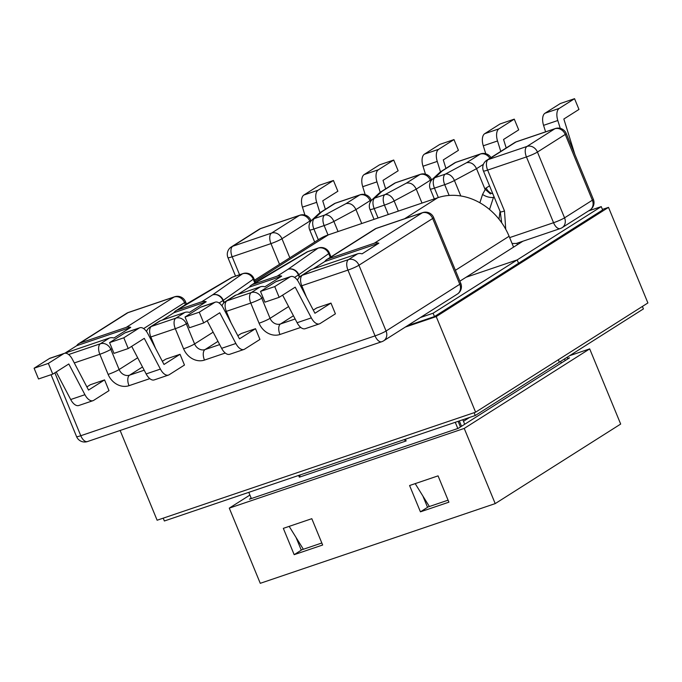 <?xml version="1.0" encoding="UTF-8"?>
<svg xmlns="http://www.w3.org/2000/svg" width="682" height="682" viewBox="0 0 682 682"><rect width="100%" height="100%" fill="white"/><g stroke="black" fill="none" stroke-linecap="round" stroke-linejoin="round"><path stroke-width="1.02" d="M180.039 354.299L164.004 364.469L147.883 333.745A11.679 6.002 71.3 0 0 139.793 327.761A11.679 6.002 71.3 0 0 139.119 328.085L123.809 337.795L128.233 348.536L144.277 338.366L160.398 369.09A11.679 6.002 71.3 0 0 168.48 375.074A11.679 6.002 71.3 0 0 169.153 374.75L184.472 365.041L180.039 354.299L165.803 359.133L162.35 361.315M255.511 328.698L239.467 338.86L223.346 308.136A11.679 6.002 71.3 0 0 215.265 302.16A11.679 6.002 71.3 0 0 214.591 302.484L199.272 312.194L203.705 322.936L219.74 312.765L235.861 343.489A11.679 6.002 71.3 0 0 243.951 349.465A11.679 6.002 71.3 0 0 244.625 349.141L259.936 339.44L255.511 328.698L241.275 333.524L237.822 335.715M330.975 303.089L314.939 313.26L298.818 282.536A11.679 6.002 71.3 0 0 290.728 276.56A11.679 6.002 71.3 0 0 290.055 276.883L274.744 286.593L279.168 297.326L295.212 287.165L311.333 317.889A11.679 6.002 71.3 0 0 319.415 323.865A11.679 6.002 71.3 0 0 320.088 323.541L335.408 313.831L330.975 303.089L316.738 307.923L313.285 310.114M52.77 374.137L48.337 363.404L34.1 368.229L38.524 378.97L52.77 374.137L68.805 363.975L84.926 394.699A11.679 6.002 71.3 0 0 93.016 400.675A11.679 6.002 71.3 0 0 93.69 400.351L109.001 390.641L104.576 379.9L90.331 384.733L86.887 386.924M68.635 354.538L100.39 343.762L109.444 338.016L63.136 353.77M184.907 312.416L160.466 320.711L151.413 326.448L175.854 318.153L184.907 312.416A8.764 7.459 57.6 0 1 189.4 312.424L206.211 301.759A8.764 7.459 -122.4 0 0 201.727 301.759L177.277 310.046A8.764 7.459 -122.4 0 0 175.913 310.702A8.764 7.459 -122.4 0 0 173.901 312.723L162.273 320.097M374.375 243.184L328.213 258.845L376.072 228.504L422.235 212.844L374.375 243.184A8.764 7.459 -122.4 0 1 378.868 243.193L362.048 253.849A8.764 7.459 57.6 0 0 357.564 253.84L311.401 269.501A8.764 7.459 57.6 0 0 310.029 270.157L300.975 275.895A8.764 7.459 57.6 0 1 302.348 275.247L311.401 269.501M277.19 276.15L252.749 284.445L307.735 251.684L317.923 248.231L287.983 269.313L277.19 276.15A8.764 7.459 -122.4 0 1 281.683 276.159L264.863 286.824A8.764 7.459 57.6 0 0 260.379 286.815L235.929 295.11A8.764 7.459 57.6 0 0 234.565 295.758L225.512 301.504A8.764 7.459 57.6 0 1 226.876 300.847L235.929 295.11M109.444 338.016A8.764 7.459 57.6 0 1 113.928 338.025L130.748 327.369A8.764 7.459 -122.4 0 0 126.255 327.36L80.101 343.02A8.764 7.459 -122.4 0 0 78.728 343.677A8.764 7.459 -122.4 0 0 76.716 345.697L65.097 353.063M415.193 483.623L429.379 506.513L427.478 507.161M455.261 422.303L457.818 428.501M248.794 492.344L251.351 498.551M321.827 543L301.222 549.99M429.379 506.513L448.083 500.17M405.423 439.208L406.14 440.947L404.008 439.685M406.14 440.947L299.347 477.178L300.242 474.894M289.177 526.376L303.362 549.266M225.282 353.029L204.472 360.087A17.527 14.919 -122.4 0 1 183.594 348.809L175.291 328.673L150.85 336.968A8.764 4.501 -108.7 0 1 151.413 326.448A8.764 7.459 -122.4 0 0 150.04 327.104L159.094 321.367A8.764 7.459 57.6 0 1 160.466 320.711M62.616 353.949A8.764 7.459 57.6 0 1 63.281 353.677M361.724 223.534L355.97 209.579L333.873 221.42L338.059 231.556M328.016 234.966L324.146 225.572L313.908 229.041A8.764 4.501 71.3 0 1 314.47 218.521A8.764 8.38 47.2 0 0 311.827 220.158L319.057 213.449L321.606 211.906L314.47 218.521L324.7 215.052L346.055 203.611C350.241 202.869 353.549 204.856 355.97 209.579L370.053 200.653L370.497 201.719M398.331 211.113L394.153 200.968A8.764 0.929 -22.4 0 1 384.426 205.12L374.188 208.59A8.764 4.501 71.3 0 1 374.75 198.078A8.764 8.38 47.2 0 0 372.108 199.707L379.337 192.997L381.886 191.454L374.75 198.078L384.98 194.6A8.764 4.501 71.3 0 0 384.426 205.12L388.297 214.515M567.134 357.274L567.808 358.911M512.08 243.5L516.291 243.465L560.254 228.555A8.764 4.501 -108.7 0 1 553.554 222.716L509.65 237.609M252.749 284.445A8.764 7.459 -122.4 0 0 251.377 285.102A8.764 7.459 -122.4 0 0 249.365 287.122L237.745 294.488M328.213 258.845A8.764 7.459 -122.4 0 0 326.849 259.501A8.764 7.459 -122.4 0 0 324.837 261.521L313.209 268.887M489.54 185.828L486.206 187.951A17.527 9.002 71.3 0 0 484.936 189.067L476.53 168.676C474.109 163.953 470.802 161.966 466.607 162.708L445.261 174.149L435.031 177.627L442.166 171.003L439.617 172.555L432.388 179.255A8.764 8.764 0 0 0 430.248 189.016L434.323 198.897M484.936 189.067L490.452 193.935M422.005 203.083L416.25 189.127C413.829 184.404 410.521 182.418 406.327 183.16L384.98 194.6A8.764 6.019 -118.2 0 1 394.153 200.968L416.25 189.127L430.333 180.201L430.777 181.267M489.531 209.485L493.453 197.43A8.764 4.177 18 0 1 482.575 194.404L479.864 202.767M500.273 211.855A8.764 0.929 -22.4 0 0 504.492 210.977L487.639 170.099A8.764 0.929 157.6 0 1 483.419 170.977L500.273 211.855L501.688 222.758M494.22 197.175L493.453 197.43L493.956 196.535M378.868 243.193L324.837 261.521M281.683 276.159L249.365 287.122M130.748 327.369L76.716 345.697M206.211 301.759L173.901 312.723M425.466 174.149L423.002 166.246A11.679 6.002 -108.7 0 1 424.443 154.132L438.679 149.298A11.679 6.002 71.3 0 0 437.247 161.412L440.495 171.855M438.679 149.298L453.99 139.588L439.754 144.422L424.443 154.132M445.926 168.403L443.283 159.92L458.423 150.33L453.99 139.588M365.185 194.6L362.73 186.698A11.679 6.002 -108.7 0 1 364.162 174.575L378.399 169.75A11.679 6.002 71.3 0 0 376.967 181.864L380.215 192.307M378.399 169.75L393.719 160.04L379.473 164.874L364.162 174.575M385.645 188.854L383.011 180.372L398.143 170.781L393.719 160.04M485.746 153.697L483.282 145.795A11.679 6.002 -108.7 0 1 484.723 133.681L498.96 128.847A11.679 6.002 71.3 0 0 497.528 140.961L500.767 151.404M498.96 128.847L514.271 119.137L500.034 123.971L484.723 133.681M506.206 147.96L503.563 139.469L518.704 129.878L514.271 119.137M545.591 131.848L543.563 125.343A11.679 6.002 -108.7 0 1 544.995 113.229L559.24 108.395A11.679 6.002 71.3 0 0 557.808 120.509L560.237 128.335M559.24 108.395L574.551 98.685L560.314 103.519L544.995 113.229M574.764 154.2A11.679 6.002 71.3 0 0 574.483 153.22L563.843 119.018L578.975 109.427L574.551 98.685M318.119 190.201L333.438 180.491L319.193 185.316L303.882 195.026L318.119 190.201A11.679 6.002 71.3 0 0 316.687 202.315L319.935 212.758M325.365 209.306L322.731 200.823L337.863 191.233L333.438 180.491M316.687 202.315L302.45 207.149L304.905 215.052M302.45 207.149A11.679 6.002 -108.7 0 1 303.882 195.026M274.744 286.593L260.507 291.419L275.818 281.709A11.679 6.002 -108.7 0 1 276.491 281.385L290.728 276.56M319.415 323.865L305.178 328.698A11.679 6.002 -108.7 0 1 297.096 322.714L282.621 295.144M260.507 291.419L264.931 302.16L279.168 297.326M123.809 337.795L109.572 342.628L124.883 332.918A11.679 6.002 -108.7 0 1 125.556 332.594L139.793 327.761M168.48 375.074L154.243 379.9A11.679 6.002 -108.7 0 1 146.153 373.924L131.686 346.345M109.572 342.628L113.996 353.37L128.233 348.536M199.272 312.194L185.035 317.028L200.355 307.318A11.679 6.002 -108.7 0 1 201.028 306.994L215.265 302.16M243.951 349.465L229.706 354.299A11.679 6.002 -108.7 0 1 221.624 348.323L207.157 320.745M185.035 317.028L189.46 327.761L203.705 322.936M104.576 379.9L88.532 390.07L72.411 359.346A11.679 6.002 71.3 0 0 64.33 353.37A11.679 6.002 71.3 0 0 63.656 353.694L49.411 358.519A11.679 6.002 -108.7 0 1 50.084 358.195L64.33 353.37M48.337 363.404L63.656 353.694M34.1 368.229L49.411 358.519M93.016 400.675L78.771 405.509A11.679 6.002 -108.7 0 1 70.689 399.524L84.926 394.699M56.214 371.954L70.689 399.524M588.506 210.934L601.251 206.612L517.178 259.91L466.036 277.267L522.855 241.24M474.101 412.695L475.269 415.517L559.342 362.21L558.328 359.746L559.342 362.21L643.416 308.912L642.401 306.44M459.873 281.172L466.036 277.267L517.178 259.91L518.559 263.269L517.178 259.91L433.104 313.217L434.485 316.567L602.632 209.971L601.251 206.612M433.104 313.217L420.351 317.539M475.269 415.517L164.379 520.988L163.211 518.167M602.419 209.434L608.506 207.371L436.216 316.593L475.61 412.184L157.124 520.23L120.134 430.478M436.216 316.593L405.304 327.079M608.506 207.371L647.9 302.953L475.61 412.184M434.485 316.567L407.367 325.766M251.164 498.107L249.442 499.198L458.287 428.339L569.521 357.82L567.62 358.468M589.691 348.886L620.68 424.059L495.209 503.606L464.229 428.424L589.691 348.886L569.632 355.689M464.229 428.424L229.28 508.133L249.91 495.055M448.909 502.174L420.427 511.832L409.584 485.524L438.066 475.866L448.909 502.174M294.172 554.671L283.328 528.354L311.81 518.695L322.654 545.012L294.172 554.671L301.291 550.161L296.073 537.518M495.209 503.606L260.268 583.315L229.28 508.133M422.9 496.07L427.546 507.323L420.427 511.832M560.655 361.383A59.871 50.98 57.6 0 1 561.277 363.054M462.848 419.728L463.496 421.305A59.871 50.98 57.6 0 1 464.655 424.306M254.548 280.174L318.988 239.322A59.871 50.98 57.6 0 1 328.357 234.847L437.759 197.729A59.871 50.98 57.6 0 1 509.096 236.27L513.572 247.123M149.81 378.638L129.009 385.688A8.764 4.501 -108.7 0 1 129.563 375.177L144.209 370.207M112.044 348.63L110.825 349.397A8.764 7.459 -122.4 0 0 100.39 343.762A8.764 4.501 71.3 0 0 99.828 354.273L108.131 374.409A17.527 14.919 -122.4 0 0 129.009 385.688M142.504 366.976L129.563 375.177A8.764 7.459 57.6 0 1 119.128 369.533L110.825 349.397A8.764 0.929 157.6 0 1 99.828 354.273L74.295 362.935M54.858 372.815L80.783 435.721L375.057 335.876L347.948 270.098L301.785 285.758L306.474 297.122M231.002 322.731L226.322 311.359L250.763 303.072L259.066 323.208A17.527 14.919 57.6 0 0 279.944 334.487L300.745 327.428M149.759 337.317A8.764 0.929 157.6 0 0 150.85 336.968L155.539 348.332M357.564 253.84L348.502 259.586L302.348 275.247A8.764 4.501 71.3 0 0 301.785 285.758A8.764 0.929 -22.4 0 1 300.694 286.116M260.379 286.815L251.326 292.552L226.876 300.847A8.764 4.501 -108.7 0 0 226.322 311.359A8.764 0.929 157.6 0 1 225.231 311.717M372.108 199.707A8.764 8.764 0 0 0 369.968 209.468A8.764 0.929 157.6 0 0 374.188 208.59L378.058 217.984M395.961 182.614A8.764 8.764 0 0 0 394.085 183.509A8.764 7.459 57.6 0 1 395.449 182.853A8.764 4.501 71.3 0 1 395.961 182.614L420.402 174.319A8.764 4.501 71.3 0 0 419.899 174.558L395.449 182.853L381.886 191.454M431.638 180.048L431.314 179.281A8.764 0.929 -22.4 0 1 430.333 180.201A8.764 7.459 -122.4 0 0 419.899 174.558L406.327 183.16M259.169 229.28A8.764 8.764 0 0 1 261.044 228.385A8.764 4.501 71.3 0 0 260.533 228.623L232.724 246.253L271.53 233.091L299.338 215.461L260.533 228.623A8.764 7.459 57.6 0 0 259.169 229.28L231.351 246.91A8.764 7.459 57.6 0 1 232.724 246.253A8.764 4.501 71.3 0 0 232.17 256.773L239.57 274.744M126.255 327.36L174.115 297.02L127.96 312.68L80.101 343.02M299.347 477.178L298.631 475.439M201.727 301.759L212.52 294.914L242.46 273.832L232.264 277.293L177.277 310.046M346.055 203.611L359.619 195.009L335.177 203.304L321.606 211.906M311.827 220.158A8.764 8.764 0 0 0 309.688 229.919A8.764 0.929 -22.4 0 0 313.908 229.041L318.323 239.749M279.518 264.352L270.967 243.61L232.17 256.773A8.764 0.929 -22.4 0 1 227.95 257.651L235.554 276.108M483.419 170.977A8.764 8.764 0 0 1 486.829 160.236A8.764 7.459 -122.4 0 1 488.201 159.588L516.01 141.95L554.816 128.787L527.007 146.417L488.201 159.588A8.764 4.501 71.3 0 0 487.639 170.099L526.444 156.937L553.554 222.716A8.764 0.929 157.6 0 0 564.56 217.839L537.442 152.06L565.25 134.431L592.368 200.21L564.56 217.839A8.764 7.459 -122.4 0 1 562.13 227.66L589.939 210.03A8.764 7.459 -122.4 0 0 592.368 200.21A8.764 0.929 157.6 0 0 593.349 199.289A8.764 8.764 0 0 1 589.939 210.03M505.72 229.229L504.492 210.977M438.338 197.541L434.468 188.138L444.707 184.669L449.14 195.444M223.892 302.825L222.954 300.557L219.11 302.996M187.507 323.029L186.297 323.797L194.592 343.933L213.151 332.168M254.795 282.936L253.261 279.228L223.321 300.31L224.225 302.493M217.976 341.367L205.035 349.576L219.672 344.606M108.131 374.409A8.764 0.929 -22.4 0 0 119.128 369.533L137.679 357.777M185.393 304.692L184.558 302.655L143.638 328.596M253.883 278.546A8.764 8.764 0 0 0 242.963 273.593A8.764 4.501 -108.7 0 0 242.46 273.832A8.764 7.886 -125.1 0 1 253.261 279.228A8.764 0.929 -22.4 0 0 253.883 278.546L255.503 282.484M204.472 360.087A8.764 4.501 -108.7 0 1 205.035 349.576A8.764 7.459 57.6 0 1 194.592 343.933A8.764 0.929 -22.4 0 1 183.594 348.809M212.52 294.914A8.764 7.886 54.9 0 1 223.321 300.31A8.764 0.929 -22.4 0 1 222.954 300.557A8.764 7.459 -122.4 0 0 212.52 294.914M231.155 277.787A8.764 6.948 -120.4 0 1 232.264 277.293A8.764 4.501 -108.7 0 1 232.767 277.045A8.764 8.764 0 0 0 231.155 277.787L186.962 303.703A8.764 6.948 59.6 0 1 188.07 303.209A8.764 7.459 -122.4 0 0 186.698 303.865L175.913 310.702M186.297 323.797A8.764 7.459 -122.4 0 0 175.854 318.153A8.764 4.501 -108.7 0 0 175.291 328.673A8.764 0.929 -22.4 0 0 186.297 323.797M87.475 441.552A8.764 4.501 -108.7 0 1 80.783 435.721A8.764 0.929 -22.4 0 1 76.563 436.599A8.764 8.764 0 0 0 87.475 441.552L381.758 341.716A8.764 4.501 -108.7 0 1 375.057 335.876A8.764 0.929 157.6 0 0 386.063 331.009L358.945 265.221L432.669 218.479L459.787 284.266L386.063 331.009A8.764 7.459 57.6 0 1 383.634 340.821L457.358 294.078A8.764 8.764 0 0 0 460.768 283.337A8.764 0.929 157.6 0 1 459.787 284.266A8.764 7.459 57.6 0 1 457.358 294.078M128.463 312.433A8.764 4.501 71.3 0 0 127.96 312.68A8.764 7.459 -122.4 0 0 126.588 313.336A8.764 8.764 0 0 1 128.463 312.433L174.618 296.772A8.764 4.501 71.3 0 0 174.115 297.02A8.764 7.459 -122.4 0 1 184.558 302.655A8.764 0.929 -22.4 0 0 185.538 301.734L186.476 304.01M310.216 222.17L309.781 221.104L281.964 238.734L289.833 257.813M271.53 233.091A8.764 4.501 71.3 0 0 270.967 243.61A8.764 0.929 -22.4 0 0 281.964 238.734A8.764 7.459 57.6 0 0 271.53 233.091M299.338 215.461A8.764 7.459 57.6 0 1 309.781 221.104A8.764 0.929 157.6 0 0 310.762 220.175A8.764 8.764 0 0 0 299.841 215.222A8.764 4.501 71.3 0 0 299.338 215.461M324.146 225.572A8.764 0.929 -22.4 0 0 333.873 221.42A8.764 6.019 61.8 0 0 324.7 215.052A8.764 4.501 71.3 0 0 324.146 225.572M333.805 203.961A8.764 7.459 57.6 0 1 335.177 203.304A8.764 4.501 71.3 0 1 335.68 203.065A8.764 8.764 0 0 0 333.805 203.961L320.131 212.631M359.619 195.009A8.764 7.459 57.6 0 1 370.053 200.653A8.764 0.929 157.6 0 0 371.042 199.724A8.764 8.764 0 0 0 360.122 194.771A8.764 4.501 71.3 0 0 359.619 195.009M458.125 421.331L460.452 426.975M442.166 171.003L455.729 162.401L480.179 154.115L466.607 162.708M516.879 243.269L517.45 244.668M564.543 358.911L565.216 360.548M299.688 276.892L298.793 274.71L328.733 253.627L330.258 257.336M288.614 306.568L270.063 318.332L261.76 298.196L262.979 297.42M294.581 277.386L298.426 274.948L299.355 277.216M295.144 319.005L280.507 323.967L293.448 315.766M307.735 251.684A8.764 4.501 -108.7 0 1 308.238 251.445A8.764 8.764 0 0 0 306.619 252.187A8.764 6.948 59.6 0 1 307.735 251.684M251.377 285.102L262.169 278.256A8.764 7.459 57.6 0 1 263.542 277.608A8.764 6.948 -120.4 0 0 262.425 278.103A8.764 6.948 -120.4 0 0 262.314 278.171M318.434 247.984A8.764 8.764 0 0 1 329.346 252.945A8.764 0.929 -22.4 0 1 328.733 253.627A8.764 7.886 54.9 0 0 317.923 248.231A8.764 4.501 -108.7 0 1 318.434 247.984L308.238 251.445M298.793 274.71A8.764 7.886 -125.1 0 0 287.983 269.313A8.764 7.459 57.6 0 1 298.426 274.948A8.764 0.929 -22.4 0 0 298.793 274.71M251.326 292.552A8.764 7.459 57.6 0 1 261.76 298.196A8.764 0.929 -22.4 0 1 250.763 303.072A8.764 4.501 -108.7 0 1 251.326 292.552M433.658 217.558A8.764 0.929 157.6 0 1 432.669 218.479A8.764 7.459 57.6 0 0 422.235 212.844A8.764 4.501 71.3 0 1 422.738 212.596A8.764 8.764 0 0 1 433.658 217.558L460.768 283.337M259.066 323.208A8.764 0.929 -22.4 0 0 270.063 318.332A8.764 7.459 -122.4 0 0 280.507 323.967A8.764 4.501 -108.7 0 0 279.944 334.487M358.945 265.221A8.764 0.929 157.6 0 1 347.948 270.098A8.764 4.501 71.3 0 1 348.502 259.586A8.764 7.459 57.6 0 1 358.945 265.221M376.583 228.257A8.764 4.501 71.3 0 0 376.072 228.504A8.764 7.459 57.6 0 0 374.699 229.161A8.764 8.764 0 0 1 376.583 228.257L422.738 212.596M460.802 195.973L454.434 180.517L476.53 168.676L483.419 164.319M485.192 189.562L482.575 194.404M500.051 211.318L499.002 219.178M486.206 187.951A8.764 7.459 -122.4 0 0 492.813 193.756M537.442 152.06A8.764 0.929 157.6 0 1 526.444 156.937A8.764 4.501 71.3 0 1 527.007 146.417A8.764 7.459 -122.4 0 1 537.442 152.06M593.349 199.289L566.231 133.501A8.764 0.929 157.6 0 1 565.25 134.431A8.764 7.459 -122.4 0 0 554.816 128.787A8.764 4.501 71.3 0 1 555.318 128.548L516.521 141.711A8.764 4.501 71.3 0 0 516.01 141.95A8.764 7.459 -122.4 0 0 514.637 142.606L486.829 160.236M454.434 180.517A8.764 0.929 157.6 0 1 444.707 184.669A8.764 4.501 71.3 0 1 445.261 174.149A8.764 6.019 -118.2 0 1 454.434 180.517M432.388 179.255A8.764 8.38 -132.8 0 1 435.031 177.627A8.764 4.501 71.3 0 0 434.468 188.138A8.764 0.929 157.6 0 1 430.248 189.016M489.881 158.309A8.764 7.459 -122.4 0 0 480.179 154.115A8.764 4.501 71.3 0 1 480.682 153.868L456.241 162.163A8.764 4.501 71.3 0 0 455.729 162.401A8.764 7.459 -122.4 0 0 454.365 163.058L440.691 171.728M557.808 120.509L543.563 125.343M497.528 140.961L483.282 145.795M376.967 181.864L362.73 186.698M437.247 161.412L423.002 166.246M290.055 276.883L275.818 281.709M139.119 328.085L124.883 332.918M214.591 302.484L200.355 307.318M221.624 348.323L235.861 343.489M146.153 373.924L160.398 369.09M297.096 322.714L311.333 317.889M463.496 421.305L469.591 417.435M455.397 270.311L509.096 236.27M404.614 218.752L437.759 197.729M255.025 281.342L328.357 234.847M242.963 273.593L232.767 277.045M150.04 327.104A8.764 8.764 0 0 0 146.502 331.495M76.563 436.599L51.056 374.716M78.728 343.677L126.588 313.336M185.538 301.734A8.764 8.764 0 0 0 174.618 296.772M369.968 209.468L374.043 219.348M231.351 246.91A8.764 8.764 0 0 0 227.95 257.651M261.044 228.385L299.841 215.222M311.077 220.951L310.762 220.175M309.688 229.919L314.692 242.05M335.68 203.065L360.122 194.771M371.358 200.499L371.042 199.724M394.085 183.509L380.411 192.179M459.318 420.922L461.526 426.284M262.169 278.256A8.764 8.764 0 0 1 262.425 278.103L306.619 252.187M225.512 301.504A8.764 8.764 0 0 0 221.965 305.894M329.346 252.945L330.966 256.884M381.758 341.716A8.764 8.764 0 0 0 383.634 340.821M326.849 259.501L374.699 229.161M300.975 275.895A8.764 8.764 0 0 0 297.437 280.293M560.254 228.555A8.764 8.764 0 0 0 562.13 227.66M566.231 133.501A8.764 8.764 0 0 0 555.318 128.548M516.521 141.711A8.764 8.764 0 0 0 514.637 142.606M490.98 157.61A8.764 8.764 0 0 0 480.682 153.868M456.241 162.163A8.764 8.764 0 0 0 454.365 163.058M431.314 179.281A8.764 8.764 0 0 0 420.402 174.319"/></g></svg>

